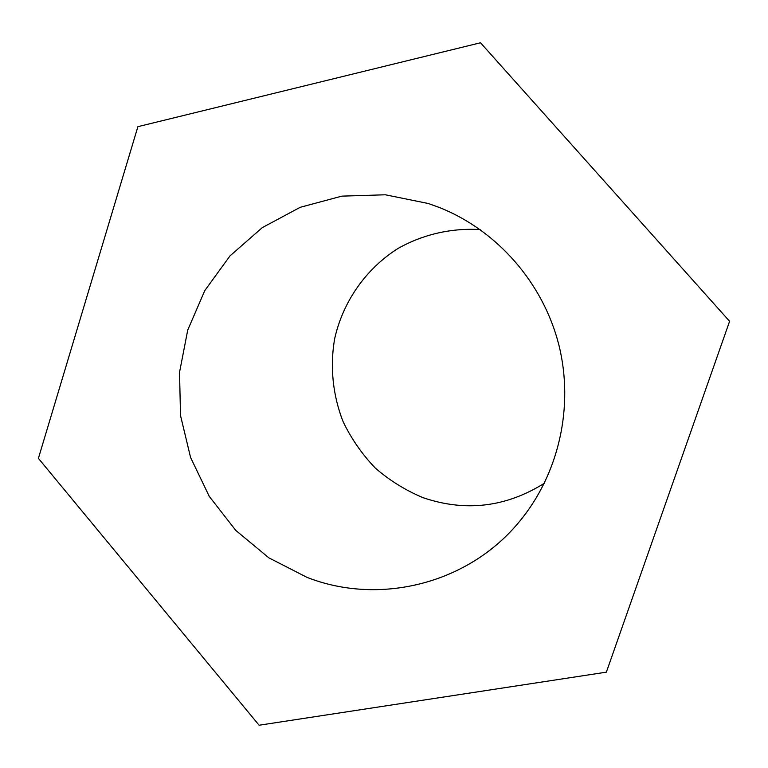 <?xml version="1.0" encoding="UTF-8"?>
<svg xmlns="http://www.w3.org/2000/svg" width="768" height="768" viewBox="0 0 768 768"><rect width="100%" height="100%" fill="white"/><g stroke="black" fill="none" stroke-linecap="round" stroke-linejoin="round"><path stroke-width="1.15" d="M480.182 229.594C451.363 227.837 422.976 234.403 398.093 248.41C365.923 268.742 343.056 301.488 334.694 338.525C329.789 366.566 332.736 395.347 343.19 421.843C351.456 438.96 362.17 454.368 375.322 468.067C389.674 480.518 405.619 490.397 423.149 497.712C465.552 512.074 505.958 507.254 544.368 483.254M428.362 203.52L439.526 207.552C497.107 230.467 543.005 282.749 558.797 344.65C574.349 406.618 558.835 474.442 519.091 521.981C467.923 584.093 379.344 605.722 307.066 577.392L268.848 557.837L235.757 530.381L209.27 496.387L190.579 457.478L180.509 415.488L179.53 372.346L187.738 330.048L204.797 290.582L230.026 255.859L262.31 227.606L300.192 207.312L341.885 196.128L385.344 194.784L428.362 203.52M38.4 458.362L137.894 126.672L480.518 42.768L729.6 321.283L606.365 672.163L259.104 725.232L38.4 458.362"/></g></svg>
